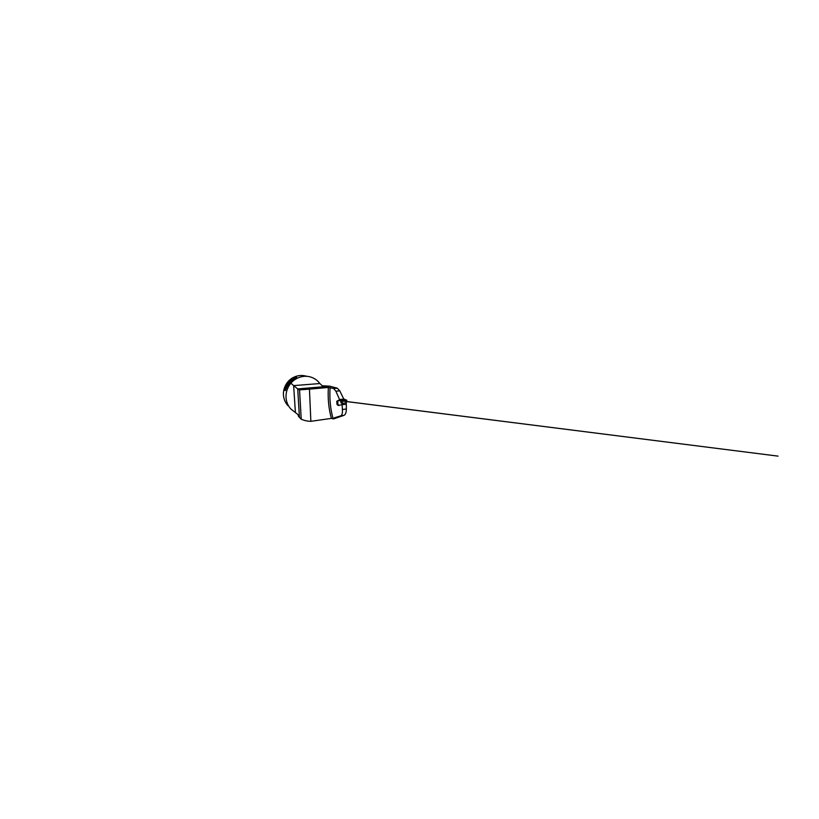 <?xml version="1.0" encoding="UTF-8"?>
<svg xmlns="http://www.w3.org/2000/svg" width="819" height="819" viewBox="0 0 819 819"><rect width="100%" height="100%" fill="white"/><g stroke="black" fill="none" stroke-linecap="round" stroke-linejoin="round"><path stroke-width="1.23" d="M333.568 388.503L337.274 388.165L329.668 386.148L322.287 385.749L319.86 383.548C317.526 380.385 314.455 378.204 310.636 377.016C303.931 374.928 295.792 377.344 290.899 383.2C287.336 387.52 285.729 392.414 286.056 397.87C286.455 402.211 288.042 405.917 290.827 408.988L298.024 414.629L298.536 416.472L301.228 419.185C304.299 420.577 307.504 421.283 310.862 421.324L309.449 389.138L328.358 387.469L333.568 388.503L335.892 391.226L339.639 399.662L338.124 400.491M310.862 421.324L331.398 418.386L333.599 418.908L334.234 417.874L340.878 415.806C342.107 415.1 342.618 413.001 342.393 409.52L342.117 404.719L338.093 405.395L336.967 404.391L336.793 401.238L338.114 400.491L778.05 456.132L338.145 400.46M299.426 417.158L297.727 388.933L299.539 389.885L309.449 389.138M301.228 419.185L299.539 389.885M288.012 405.712L287.909 405.6C285.319 402.743 283.845 399.303 283.466 395.301C283.005 389.486 285.555 383.415 290.09 379.617C294.635 375.839 300.839 374.57 306.163 376.146L306.685 376.31M289.465 407.319L289.916 407.923M284.94 390.52L284.981 390.069C286.425 383.896 290.09 379.606 295.987 377.19L296.673 377.375C291.636 379.709 287.213 384.869 285.493 390.458L285.821 389.486M290.899 383.2L293.642 385.616L319.86 383.548M326.187 386.097L328.47 386.199M328.716 386.271L297.727 388.933L293.642 385.616L295.413 412.571M333.599 418.908L344.031 415.335C345.526 414.588 346.304 412.469 346.355 408.978L342.393 409.52M342.117 404.719L346.324 404.248L346.355 408.978M342.68 399.897L343.796 399.467M337.274 388.165L339.793 390.847L343.785 399.088M336.988 401.31L337.817 401.218L337.899 404.412L339.015 405.538M337.899 404.412L336.967 404.391M342.086 404.74L341.84 400.716L340.55 399.713L337.018 401.32M337.807 401.228L337.899 404.381M341.84 400.716L342.608 403.112L341.073 402.999L340.54 400.143L342.485 400.716L346.785 400.194L340.54 400.143L345.168 399.6L344.175 399.068L342.731 399.887M346.734 400.204L346.15 402.743L346.806 400.184L345.168 399.6M342.076 403.501L346.15 402.743M342.608 403.112L342.608 404.658L346.079 404.269L346.806 400.184M342.352 400.726L346.632 400.225M346.273 402.723L346.079 404.269M331.398 418.386C328.716 408.957 327.702 398.648 328.358 387.469M330.077 387.52C329.381 398.761 330.385 409.101 333.087 418.56M339.793 390.847L335.892 391.226M296.447 377.057L295.802 377.815M295.987 377.19L295.137 378.194M286.118 388.738L284.981 390.069M334.347 417.833L336.22 417.547M340.694 415.878L343.816 415.407M346.253 403.091L346.212 404.248M307.238 376.351L306.163 376.146M344.021 415.335L340.858 415.817M336.077 417.598L334.234 417.874M340.417 399.477L344.175 399.078M342.096 399.273L342.874 399.211L342.096 399.273M343.356 399.15L340.878 399.385L343.356 399.15M343.417 399.15L340.878 399.385L343.417 399.15"/></g></svg>
